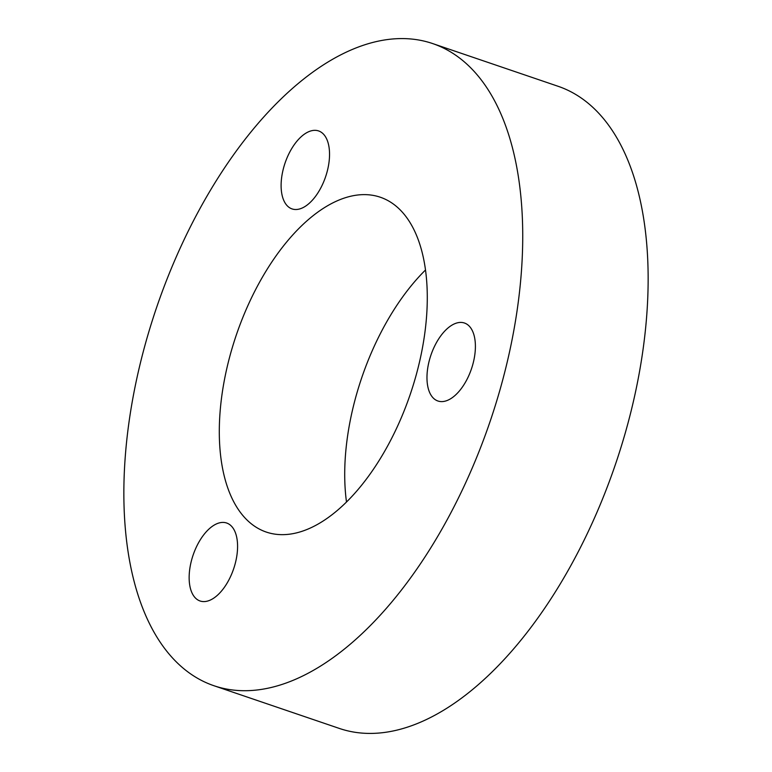 <?xml version="1.0" encoding="UTF-8"?>
<svg xmlns="http://www.w3.org/2000/svg" width="772" height="772" viewBox="0 0 772 772"><rect width="100%" height="100%" fill="white"/><g stroke="black" fill="none" stroke-linecap="round" stroke-linejoin="round"><path stroke-width="1.16" d="M283.421 534.649A176.865 91.887 108.8 0 1 266.272 532.062A176.865 91.887 108.8 0 1 231.378 350.758A176.865 91.887 108.8 0 1 363.168 194.631A176.865 91.887 108.8 0 1 380.307 197.227A176.865 91.887 108.8 0 1 415.211 378.521A176.865 91.887 108.8 0 1 283.421 534.649M346.493 502.012A176.865 91.887 108.8 0 1 425.507 269.988M204.078 601.591A41.186 21.394 108.8 0 1 200.083 600.992A41.186 21.394 108.8 0 1 191.958 558.774A41.186 21.394 108.8 0 1 222.654 522.412A41.186 21.394 108.8 0 1 226.64 523.011A41.186 21.394 108.8 0 1 234.765 565.239A41.186 21.394 108.8 0 1 204.078 601.591M441.902 401.604A41.186 21.394 108.8 0 1 437.907 400.996A41.186 21.394 108.8 0 1 429.782 358.777A41.186 21.394 108.8 0 1 460.469 322.416A41.186 21.394 108.8 0 1 464.464 323.024A41.186 21.394 108.8 0 1 472.589 365.243A41.186 21.394 108.8 0 1 441.902 401.604M296.043 209.511A41.186 21.394 108.8 0 1 292.048 208.913A41.186 21.394 108.8 0 1 283.922 166.684A41.186 21.394 108.8 0 1 314.609 130.333A41.186 21.394 108.8 0 1 318.604 130.931A41.186 21.394 108.8 0 1 326.73 173.15A41.186 21.394 108.8 0 1 296.043 209.511M432.638 43.56L558.05 86.271A339.188 176.219 108.8 0 1 624.982 433.98A339.188 176.219 108.8 0 1 372.239 733.4A339.188 176.219 108.8 0 1 339.362 728.44L213.95 685.729A339.188 176.219 108.8 0 1 147.018 338.02A339.188 176.219 108.8 0 1 399.761 38.6A339.188 176.219 108.8 0 1 432.638 43.56A339.188 176.219 108.8 0 1 499.571 391.269A339.188 176.219 108.8 0 1 246.818 690.689A339.188 176.219 108.8 0 1 213.95 685.729"/></g></svg>

